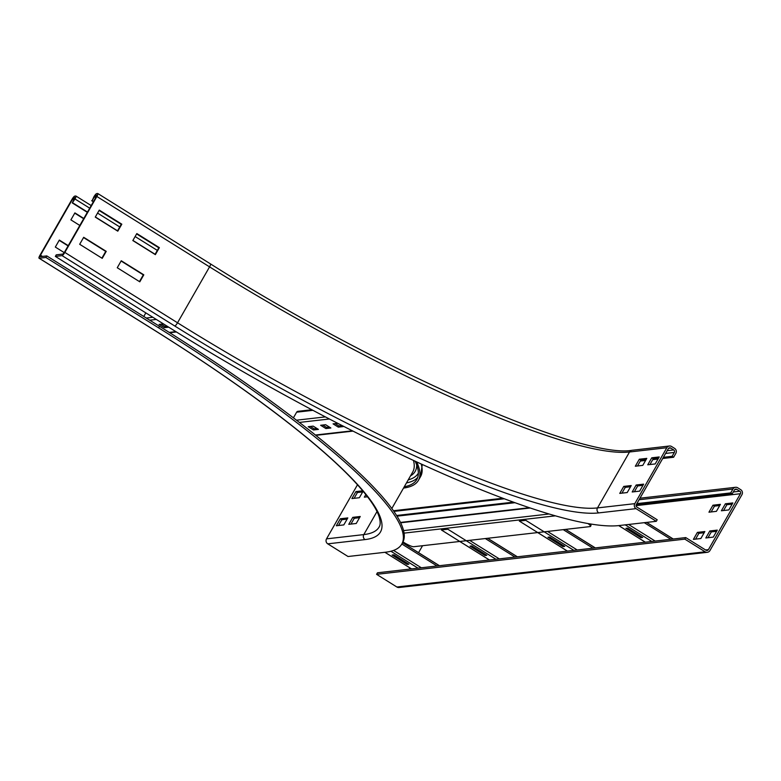 <?xml version="1.0" encoding="UTF-8"?>
<svg xmlns="http://www.w3.org/2000/svg" width="781" height="781" viewBox="0 0 781 781"><rect width="100%" height="100%" fill="white"/><g stroke="black" fill="none" stroke-linecap="round" stroke-linejoin="round"><path stroke-width="1.17" d="M79.808 225.455L70.895 219.881L74.898 212.891L83.811 218.465M83.665 218.729L74.742 213.164M64.247 252.634L55.324 247.069L59.327 240.079L68.25 245.644M68.093 245.917L59.18 240.343M367.002 496.081L366.523 496.911M367.548 496.794L364.336 497.155L365.82 494.578M363.087 491.229L359.367 497.722L351.909 498.571L355.911 491.581L357.415 492.528L354.096 498.327M362.696 491.923L357.415 492.528M355.911 491.581L362.735 490.81M352.778 517.344L360.236 516.495L356.234 523.485L348.775 524.334L352.778 517.344L354.281 518.291L350.952 524.09M359.553 517.686L354.281 518.291M74.878 197.544L72.262 202.923L74.986 198.989A3.632 0.791 -58 0 0 75.913 196.021A3.632 0.791 -58 0 0 75.777 195.992L74.781 196.109A3.632 0.791 -58 0 0 72.008 199.331L39.977 255.241A3.632 0.791 -58 0 0 39.05 258.208A3.632 0.791 -58 0 0 39.196 258.238L45.903 257.466L46.792 255.914L40.085 256.685L40.475 255.192L72.496 199.272L73.892 197.661L74.996 197.622M357.483 484.786L326.517 538.861A3.632 3.495 -96.5 0 0 327.747 543.84L348.033 556.511L385.326 552.245A409.42 68.543 -150.2 0 0 401.756 544.123L402.654 542.57A409.42 68.543 -150.2 0 0 159.49 326.292L46.792 255.914M401.756 544.123A409.42 68.543 -150.2 0 0 158.602 327.844L45.903 257.466M155.097 254.284L132.907 240.421M117.531 230.825L95.341 216.962M87.482 212.061L72.76 202.865M87.326 212.334L72.262 202.923M340.35 518.769L347.809 517.92L343.806 524.91L336.347 525.759L340.35 518.769L341.853 519.707L338.524 525.506M347.125 519.101L341.853 519.707M403.513 488.086A392.169 65.653 -150.2 0 0 418.372 480.403A392.169 65.653 -150.2 0 0 416.673 461.913M404.255 486.788A390.354 65.35 -150.2 0 0 416.8 479.505A390.354 65.35 -150.2 0 0 415.16 461.21M646.112 459.56L640.83 460.165L637.511 465.964M639.327 459.228L646.785 458.379L642.783 465.369L635.324 466.218L639.327 459.228L640.83 460.165M658.539 458.144L653.258 458.75L649.938 464.549M651.764 457.803L659.223 456.953L655.21 463.943L647.752 464.793L651.764 457.803L653.258 458.75M630.54 486.748L625.269 487.344L621.94 493.153M623.765 486.407L631.224 485.557L627.221 492.547L619.763 493.397L623.765 486.407L625.269 487.344M642.968 485.323L637.696 485.928L634.367 491.727M636.193 484.991L643.651 484.142L639.649 491.132L632.19 491.981L636.193 484.991L637.696 485.928M132.829 240.558L136.831 233.568L159.363 247.645L155.36 254.635L132.829 240.558M155.019 254.421L158.875 247.704L136.675 233.841M159.363 247.645L158.875 247.704M95.262 217.098L99.265 210.109L121.807 224.186L117.794 231.176L95.262 217.098M117.453 230.961L121.309 224.245L99.109 210.382M121.807 224.186L121.309 224.245M117.257 267.746L121.26 260.756L143.802 274.824L139.799 281.814L117.257 267.746M139.457 281.599L143.304 274.883L121.104 261.02M143.802 274.824L143.304 274.883M673.72 449.944A1.816 1.747 -96.5 0 1 674.335 452.433L672.109 456.319L673.612 457.256L675.838 453.37A3.632 3.495 83.5 0 0 674.608 448.392L671.601 446.507A3.632 3.495 83.5 0 0 666.818 447.738L634.797 503.657A3.632 3.495 83.5 0 0 636.017 508.646L656.304 521.308L657.192 519.755L636.905 507.084A1.816 1.747 -96.5 0 1 636.3 504.594L668.321 448.675A1.816 1.747 -96.5 0 1 670.713 448.06L673.72 449.944L667.169 450.686M93.525 201.508L92.158 200.658L94.374 196.773L96.756 195.045L96.366 196.548L64.345 252.458L62.958 254.069L56.242 254.84L55.353 256.393L168.052 326.77A409.42 68.543 -150.2 0 0 619.011 525.564L656.304 521.308M640.322 461.054L645.594 460.448M652.75 459.638L658.032 459.033M662.698 458.496L673.612 457.256M663.381 457.315L672.109 456.319M79.691 244.287L83.694 237.297L106.236 251.365L102.233 258.355L79.691 244.287M101.891 258.14L105.738 251.423L83.538 237.561M106.236 251.365L105.738 251.423M55.353 256.393L62.07 255.631A3.632 0.791 -58 0 0 64.843 252.409L96.864 196.49A3.632 0.791 -58 0 0 97.791 193.522A3.632 0.791 -58 0 0 97.645 193.493L96.659 193.61A3.632 0.791 -58 0 0 93.886 196.832L92.158 200.658M93.369 201.781L91.66 200.707M708.953 512.199L712.955 505.209L720.414 504.35L716.411 511.34L708.953 512.199M719.74 505.541L714.459 506.147L711.14 511.945M714.459 506.147L712.955 505.209M721.38 510.774L725.393 503.784L732.842 502.935L728.839 509.925L721.38 510.774M732.168 504.126L726.886 504.721L723.567 510.53M726.886 504.721L725.393 503.784M693.391 539.378L697.394 532.388L704.852 531.539L700.85 538.529L693.391 539.378M704.169 532.72L698.888 533.325L695.568 539.124M698.888 533.325L697.394 532.388M705.819 537.963L709.822 530.973L717.28 530.114L713.278 537.103L705.819 537.963M716.597 531.305L711.325 531.91L707.996 537.709M711.325 531.91L709.822 530.973M737.723 487.793A3.632 3.495 83.5 0 0 732.929 489.023L730.713 492.909L732.217 493.846L734.433 489.97A1.816 1.747 -96.5 0 1 736.825 489.355L739.832 491.229A1.816 1.747 -96.5 0 1 740.447 493.719L708.426 549.639A1.816 1.747 -96.5 0 1 706.034 550.254L685.747 537.582L377.467 572.785L376.579 574.338L396.865 587A3.632 3.495 83.5 0 0 399.052 587.507L707.332 552.304A3.632 3.495 83.5 0 0 709.929 550.576L741.95 494.656A3.632 3.495 83.5 0 0 740.72 489.677L737.723 487.793M636.193 504.809L732.217 493.846M636.857 503.628L730.713 492.909M409.117 569.173L409.859 567.885M418.567 552.665L422.55 545.714M376.579 574.338L684.859 539.134L705.145 551.806A3.632 3.495 83.5 0 0 707.332 552.304M684.859 539.134L685.747 537.582M407.126 564.399L392.101 555.018L393.839 554.822L408.873 564.204L407.126 564.399L407.672 563.452M485.069 555.506L470.045 546.124L471.783 545.919L486.807 555.301L485.069 555.506L485.606 554.559M489.472 559.997L441.382 529.967L447.845 529.225L495.935 559.255M563.003 546.602L547.979 537.221L549.717 537.025L564.751 546.407L563.003 546.602L563.55 545.655M567.406 551.093L519.326 521.073L525.789 520.331L573.869 550.361M640.947 537.709L625.923 528.317L627.66 528.122L642.685 537.504L640.947 537.709L641.484 536.762M168.716 327.18L164.361 327.678L159.099 324.398L163.454 323.9M164.361 327.678L165.025 326.517L167.241 326.263M161.237 324.154L165.025 326.517M145.832 312.888L143.772 316.481M320.63 425.274L325.609 424.708L330.861 427.988L325.892 428.554L320.63 425.274M325.892 428.554L326.556 427.392L329.387 427.07M322.778 425.03L326.556 427.392M308.202 426.69L313.171 426.123L318.433 429.404L313.464 429.97L308.202 426.69M313.464 429.97L314.128 428.808L316.959 428.486M310.34 426.446L314.128 428.808M339.735 424.347L343.298 426.572L338.319 427.139L333.067 423.849L337.734 423.322M338.319 427.139L338.993 425.967L341.824 425.645M335.205 423.605L338.993 425.967M311.824 409.742L297.942 411.323A1.816 1.747 83.5 0 0 296.643 412.192L293.402 417.845M588.005 523.553A9.079 1.523 29.8 0 1 590.534 526.394L590.973 525.623A9.079 1.523 -150.2 0 0 589.782 523.856M590.534 526.394A9.079 1.523 29.8 0 1 590.172 526.579L413.657 546.729A9.079 1.523 29.8 0 1 403.66 542.326L402.996 541.916M513.449 502.144L396.592 515.489M397.012 516.163L514.972 502.7M74.869 198.276L73.892 197.661M73.873 200.121L72.496 199.272M42.438 256.412L40.475 255.192M159.49 326.292L158.602 327.844M327.747 543.84L365.039 539.583A384.906 64.442 -150.2 0 0 151.895 328.616L39.196 258.238M157.323 250.398L135.123 236.545M119.757 226.949L97.557 213.086M89.708 208.176L74.986 198.989M365.039 539.583A3.632 3.495 -96.5 0 1 363.809 534.595A381.274 63.827 -150.2 0 0 379.117 527.029C380.572 524.891 380.523 521.327 378.98 516.329C376.257 508.05 368.652 497.058 356.195 483.361C320.493 444.096 243.545 385.775 151.748 328.586L39.05 258.208M326.517 538.861L363.809 534.595L376.998 511.565M422.257 464.47L420.598 476.527A392.169 65.653 -150.2 0 0 421.184 463.973M406.481 482.902A390.354 65.35 -150.2 0 0 417.708 477.455M408.219 479.876A388.538 65.048 -150.2 0 0 418.352 473.14M410.503 475.883A384.906 64.442 -150.2 0 0 416.712 464.959M391.828 508.499L412.719 472.017A383.09 64.14 -150.2 0 0 413.481 460.439M665.597 453.429L674.335 452.433M668.604 448.304L670.713 448.06M62.07 255.631L174.759 325.999A384.906 64.442 -150.2 0 0 598.724 512.902L636.017 508.646M598.724 512.902A3.632 3.495 -96.5 0 1 597.504 507.914L634.797 503.657M174.759 325.999A3.632 0.791 -58 0 0 177.541 322.787A381.274 63.827 -150.2 0 0 597.504 507.914L629.525 451.994L666.818 447.738M64.843 252.409L177.541 322.787L209.562 266.868A381.274 63.827 -150.2 0 0 629.525 451.994A3.632 3.495 -96.5 0 1 632.122 450.266L669.415 446.01M96.864 196.49L209.562 266.868A3.632 0.791 -58 0 0 210.489 263.9A3.632 0.791 -58 0 0 210.343 263.871M95.751 197.622L94.374 196.773M96.746 195.777L95.77 195.162M732.929 489.023L639.073 499.742M734.726 489.589L736.825 489.355M733.291 491.971L739.832 491.229M636.056 505.639L740.447 493.719M705.565 549.961L708.426 549.639M705.145 551.806L396.865 587M402.557 542.736L439.352 565.717M401.834 543.996L437.048 565.981M393.556 550.42L421.34 567.777M390.91 551.24L417.991 568.158M384.945 552.294L411.528 568.89M487.617 538.285L517.295 556.814M485.313 538.548L514.982 557.078M469.606 540.345L499.284 558.874M565.551 529.391L595.229 547.92M563.247 529.655L592.925 548.184M547.549 531.441L577.227 549.98M646.59 522.421L673.173 539.017M644.276 522.684L670.859 539.28M628.578 524.471L655.161 541.077M625.23 524.861L651.813 541.458M618.757 525.593L645.35 542.199M175.881 331.642L169.213 332.403M156.317 319.439L149.727 320.2M152.851 317.281L146.262 318.033M352.387 430.8L315.407 435.027M329.406 418.997L299.387 422.423M325.374 416.898L296.477 420.198M312.927 410.328L296.643 412.192M393.888 511.399L504.311 498.786M555.408 515.841L404.07 533.12M549.102 513.996L403.572 530.611M529.381 507.709L400.487 522.43M158.816 247.792L136.626 233.929M121.25 224.332L99.06 210.47M91.201 205.569L75.913 196.021M420.598 476.527L418.372 480.403M632.122 450.266C582.675 459.521 378.453 370.145 210.489 263.9L97.791 193.522M639.951 498.21L735.526 487.295M439.449 565.708L402.586 542.688M411.489 568.9L384.896 552.294M517.383 556.804L487.705 538.275M489.423 559.997L459.745 541.467M595.327 547.911L565.649 529.372M567.367 551.103L537.689 532.564M673.261 539.007L646.678 522.411M645.301 542.199L618.718 525.603M169.721 332.716L176.399 331.954M315.817 435.349L352.992 431.112M502.847 498.239L393.429 510.735M400.653 522.782L530.211 507.992"/></g></svg>

